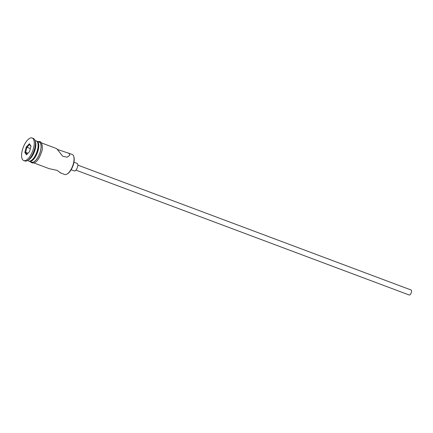 <?xml version="1.0" encoding="UTF-8"?>
<svg xmlns="http://www.w3.org/2000/svg" width="433" height="433" viewBox="0 0 433 433"><rect width="100%" height="100%" fill="white"/><g stroke="black" fill="none" stroke-linecap="round" stroke-linejoin="round"><path stroke-width="0.65" d="M60.122 172.329L60.609 172.956L64.663 174.472A10.706 4.492 -69.5 0 0 67.028 174.066A10.706 4.492 -69.5 0 0 72.625 166.023A10.706 4.492 -69.5 0 0 73.691 156.286A10.706 4.492 -69.5 0 0 73.188 155.247A10.706 4.492 -69.5 0 0 72.176 154.424L57.243 149.369M77.816 165.108L411.096 289.996A2.679 1.12 110.5 0 1 411.35 290.202A2.679 1.12 110.5 0 1 411.069 293.238A2.679 1.12 110.5 0 1 409.217 295.008L75.937 170.12M73.951 162.234L77.106 163.414A4.016 1.683 110.5 0 1 77.485 163.723A4.016 1.683 110.5 0 1 77.063 168.285A4.016 1.683 110.5 0 1 74.292 170.932L71.136 169.752M56.653 148.611L62.796 156.291L67.05 157.201L69.724 155.382L69.664 153.921L68.122 152.903M60.609 172.956L57.124 170.364L49.145 168.659L34.093 163.019M27.468 160.535L28.713 161A10.706 4.492 -69.5 0 0 31.084 160.594A10.706 4.492 -69.5 0 0 36.675 152.551A10.706 4.492 -69.5 0 0 37.747 142.814A10.706 4.492 -69.5 0 0 37.238 141.775A10.706 4.492 -69.5 0 0 36.226 140.952L34.981 140.487M23.691 160.551L24.833 160.979A12.043 5.05 -69.5 0 0 27.495 160.519A12.043 5.05 -69.5 0 0 33.79 151.469A12.043 5.05 -69.5 0 0 34.992 140.514A12.043 5.05 -69.5 0 0 34.424 139.345A12.043 5.05 -69.5 0 0 33.281 138.419L32.145 137.992A12.043 5.05 -69.5 0 0 23.82 145.948A12.043 5.05 -69.5 0 0 22.554 159.625A12.043 5.05 -69.5 0 0 23.691 160.551A12.043 5.05 -69.5 0 0 32.015 152.595A12.043 5.05 -69.5 0 0 33.287 138.917A12.043 5.05 -69.5 0 0 32.145 137.992M29.065 161.098A10.706 4.492 -69.5 0 0 29.395 161.26L31.669 162.11A10.706 4.492 -69.5 0 0 39.067 155.041A10.706 4.492 -69.5 0 0 40.199 142.885A10.706 4.492 -69.5 0 0 39.187 142.062L36.908 141.207A10.706 4.492 -69.5 0 0 36.556 141.109M29.395 161.26A10.706 4.492 -69.5 0 0 36.794 154.186A10.706 4.492 -69.5 0 0 37.925 142.029A10.706 4.492 -69.5 0 0 36.908 141.207M73.691 156.286L73.886 156.865A10.17 4.265 110.5 0 1 72.868 166.115A10.17 4.265 110.5 0 1 67.553 173.757L67.028 174.066M29.568 151.62L26.478 154.814L24.827 152.47L26.272 146.922L29.363 143.729L31.008 146.073L29.568 151.62M27.495 160.519L28.805 159.745A10.706 4.492 -69.5 0 0 34.402 151.702A10.706 4.492 -69.5 0 0 35.468 141.959L34.992 140.514M31.084 160.594L31.869 160.129A9.905 4.151 -69.5 0 0 37.043 152.692A9.905 4.151 -69.5 0 0 38.034 143.68L37.747 142.814M30.949 146.311L29.666 144.481L26.9 147.344L25.612 152.302L26.998 154.278M30.342 148.633L26.272 146.922M28.031 153.212L25.612 152.302L24.827 152.47M29.666 144.481L29.363 143.729M31.003 161.861A10.841 4.546 -69.5 0 0 38.759 155.842A10.841 4.546 -69.5 0 0 40.258 142.766A10.841 4.546 -69.5 0 0 38.515 141.808M56.658 148.606L41.606 142.966M37.904 141.58L40.025 141.515L41.373 142.598C43.76 148.984 41.384 152.47 39.49 157.211C36.48 162.716 33.52 164.313 30.619 162.002L30.391 161.628"/></g></svg>
